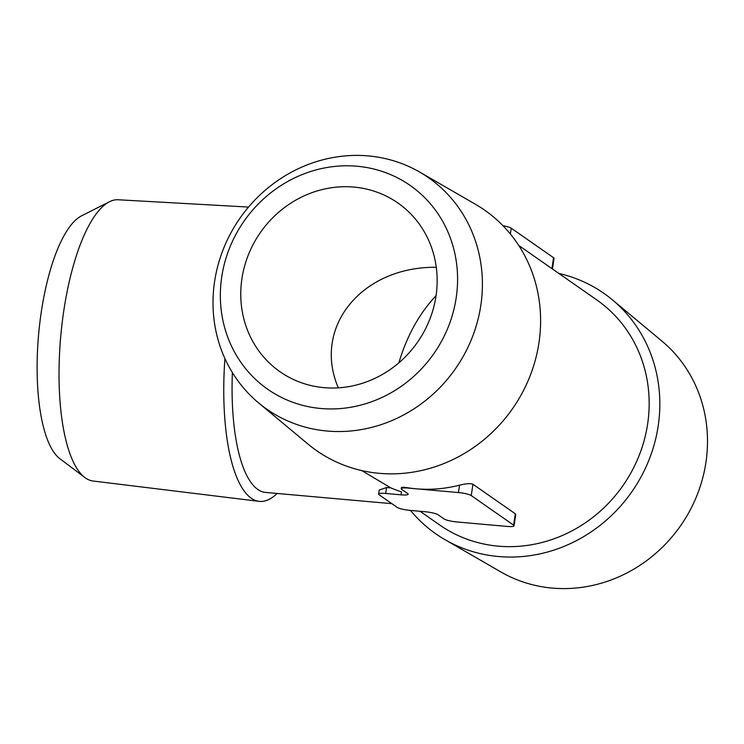 <?xml version="1.0" encoding="UTF-8"?>
<svg xmlns="http://www.w3.org/2000/svg" width="744" height="744" viewBox="0 0 744 744"><rect width="100%" height="100%" fill="white"/><g stroke="black" fill="none" stroke-linecap="round" stroke-linejoin="round"><path stroke-width="1.12" d="M323.975 387.652A102.923 95.809 -55.1 0 0 429.474 320.078A102.923 95.809 -55.1 0 0 397.854 202.954A102.923 95.809 -55.1 0 0 260.381 232.547A102.923 95.809 -55.1 0 0 280.06 371.777A102.923 95.809 -55.1 0 0 323.975 387.652M436.068 295.628C419.244 313.605 406.847 336 398.868 362.821M436.282 267.291C361.714 266.417 312.201 327.36 338.334 387.838M518.745 245.464L596.762 299.906A137.24 127.754 124.9 0 1 647.633 423.987A137.24 127.754 124.9 0 1 439.713 525.004L420.053 511.286M361.686 470.561L390.86 487.897L386.592 487.515L379.263 490.036M401.407 487.599L401.239 488.724A10.295 1.767 8.5 0 0 401.714 489.385L407.675 493.542A10.295 1.767 8.5 0 1 408.149 494.202A10.295 1.767 8.5 0 1 401.053 494.834L401.5 491.868A137.24 127.754 124.9 0 1 390.86 487.897M515.694 514.699L515.294 513.788L472.942 484.242C470.273 483.284 465.818 483.591 459.56 485.162A137.24 127.754 124.9 0 1 416.017 488.78A137.24 127.754 124.9 0 1 408.372 487.859C402.857 487.013 400.7 487.115 401.899 488.176M391.893 503.688L265.599 492.435A137.24 44.24 -84.9 0 1 232.379 372.586M258.605 402.913L308.053 444.112A146.698 136.561 -55.1 0 0 448.288 461.708A146.698 136.561 -55.1 0 0 538.963 342.733A146.698 136.561 -55.1 0 0 475.407 204.256L419.672 172.069A141.183 131.428 -55.1 0 0 239.921 218.271A141.183 131.428 -55.1 0 0 258.605 402.913A141.183 131.428 -55.1 0 0 393.567 419.849A141.183 131.428 -55.1 0 0 480.829 305.338A141.183 131.428 -55.1 0 0 419.672 172.069M456.193 297.814A124.332 115.739 -55.1 0 0 296.028 177.239A124.332 115.739 -55.1 0 0 264.669 387.047A124.332 115.739 -55.1 0 0 456.193 297.814M558.828 273.439A146.698 136.561 124.9 0 1 612.461 299.888A146.698 136.561 124.9 0 1 631.87 491.738A146.698 136.561 124.9 0 1 445.107 539.744A146.698 136.561 124.9 0 1 410.502 510.44M612.461 299.888L661.909 341.087A141.183 131.428 124.9 0 1 680.593 525.729A141.183 131.428 124.9 0 1 500.842 571.931L445.107 539.744M277.094 493.458A146.698 47.291 -84.9 0 1 259.107 501.344A146.698 47.291 -84.9 0 1 224.921 358.571M259.107 501.344L93.047 481.015A141.183 45.514 -84.9 0 1 84.863 477.527A141.183 45.514 -84.9 0 1 63.761 310.918A141.183 45.514 -84.9 0 1 109.442 201.754A141.183 45.514 -84.9 0 1 118.119 199.764L248.543 207.074M84.863 477.527L59.864 458.704A124.332 40.074 -84.9 0 1 41.283 311.987A124.332 40.074 -84.9 0 1 81.505 215.862L109.442 201.754M503.009 225.748A10.295 1.767 8.5 0 1 511.212 228.166L553.564 257.712A10.295 1.767 8.5 0 1 554.038 258.373L552.448 268.984M401.239 488.724A10.295 1.767 8.5 0 1 408.335 488.101L458.453 492.565A10.295 1.767 8.5 0 1 471.25 495.578L513.592 525.134A10.295 1.767 8.5 0 1 514.067 525.785A10.295 1.767 8.5 0 1 506.971 526.417L456.853 521.953A10.295 1.767 8.5 0 1 444.066 518.931L438.104 514.774A10.295 1.767 8.5 0 0 425.317 511.76L409.963 510.384A10.295 1.767 8.5 0 1 397.175 507.371L379.077 494.751A10.295 1.767 8.5 0 1 378.603 494.09A10.295 1.767 8.5 0 1 385.699 493.458L401.053 494.834M511.212 228.166L510.347 233.969M553.564 257.712L551.927 268.621M515.294 513.788L513.592 525.134M459.56 485.162L458.453 492.565M472.942 484.242L471.25 495.578M386.592 487.515L385.699 493.458M515.731 514.699L514.067 525.785M379.217 490.036L378.603 494.09"/></g></svg>
